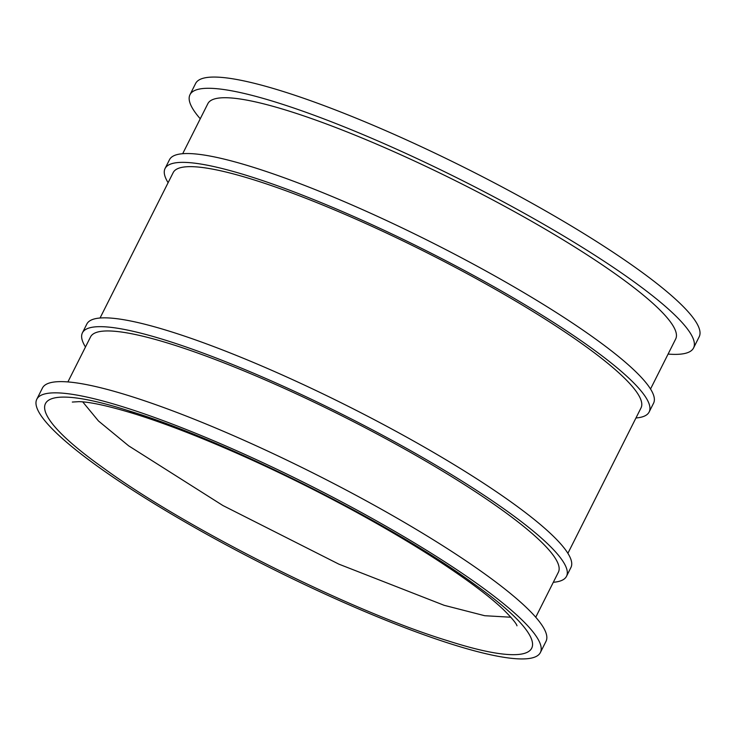 <?xml version="1.0" encoding="UTF-8"?>
<svg xmlns="http://www.w3.org/2000/svg" width="736" height="736" viewBox="0 0 736 736"><rect width="100%" height="100%" fill="white"/><g stroke="black" fill="none" stroke-linecap="round" stroke-linejoin="round"><path stroke-width="1.1" d="M72.312 402.058L78.945 401.654C90.215 401.893 108.928 406.024 135.084 414.028L129.177 410.946C226.026 440.358 391.322 523.287 473.947 583.906C561.678 646.125 549.24 673.422 447.994 640.835C351.155 611.423 185.858 528.494 103.233 467.875C15.493 405.656 27.94 378.359 129.177 410.946M453.312 644.672A281.842 45.687 -153.3 0 0 540.38 652.528A281.842 45.687 -153.3 0 0 403.208 536.231A281.842 45.687 -153.3 0 0 123.869 407.109A281.842 45.687 -153.3 0 0 36.8 399.252A281.842 45.687 -153.3 0 0 173.972 515.55A281.842 45.687 -153.3 0 0 453.312 644.672M540.38 652.528L546.02 641.304A281.842 45.687 -153.3 0 0 408.848 525.016A281.842 45.687 -153.3 0 0 129.508 395.894A281.842 45.687 -153.3 0 0 42.44 388.038L36.8 399.252M535.744 617.219L558.385 572.212A261.841 42.44 -153.3 0 0 430.946 464.168A261.841 42.44 -153.3 0 0 171.433 344.209A261.841 42.44 -153.3 0 0 90.546 336.913L67.905 381.92M553.316 582.286A270.931 43.912 -153.3 0 0 566.508 576.297A270.931 43.912 -153.3 0 0 434.645 464.499A270.931 43.912 -153.3 0 0 166.115 340.382A270.931 43.912 -153.3 0 0 82.423 332.828A270.931 43.912 -153.3 0 0 85.477 346.987M566.508 576.297L570.943 567.474A270.931 43.912 -153.3 0 0 439.079 455.685A270.931 43.912 -153.3 0 0 170.55 331.559A270.931 43.912 -153.3 0 0 86.857 324.006L82.423 332.828M567.888 553.316L641.019 407.91A261.841 42.44 -153.3 0 0 513.59 299.865A261.841 42.44 -153.3 0 0 254.067 179.906A261.841 42.44 -153.3 0 0 173.181 172.61L100.05 318.016M635.95 417.984A270.931 43.912 -153.3 0 0 649.143 411.994A270.931 43.912 -153.3 0 0 517.279 300.196A270.931 43.912 -153.3 0 0 248.759 176.079A270.931 43.912 -153.3 0 0 165.057 168.526A270.931 43.912 -153.3 0 0 168.112 182.684M649.143 411.994L653.577 403.172A270.931 43.912 -153.3 0 0 521.714 291.382A270.931 43.912 -153.3 0 0 253.193 167.256A270.931 43.912 -153.3 0 0 169.492 159.703L165.057 168.526M650.523 389.013L675.685 338.974A261.841 42.44 -153.3 0 0 548.256 230.938A261.841 42.44 -153.3 0 0 288.733 110.98A261.841 42.44 -153.3 0 0 207.846 103.684L182.684 153.714M668.095 354.08A281.842 45.687 -153.3 0 0 693.56 347.962A281.842 45.687 -153.3 0 0 556.388 231.674A281.842 45.687 -153.3 0 0 277.049 102.552A281.842 45.687 -153.3 0 0 189.98 94.696A281.842 45.687 -153.3 0 0 200.256 118.781M693.56 347.962L699.2 336.748A281.842 45.687 -153.3 0 0 562.028 220.45A281.842 45.687 -153.3 0 0 282.688 91.328A281.842 45.687 -153.3 0 0 195.62 83.472L189.98 94.696M82.726 401.884L98.477 420.983L128.662 445.841L222.842 505.494L338.845 564.135L444.148 605.305L484.693 615.71L510.885 617.228M516.957 625.692L516.957 625.701C516.902 626.373 518.457 624.468 503.396 609.564C489.155 596.04 467.038 579.499 437.018 559.94C411.608 543.49 383.097 526.7 351.477 509.551C316.13 490.443 280.49 472.816 244.536 456.67C203.026 438.122 166.538 423.908 135.084 414.028"/></g></svg>
